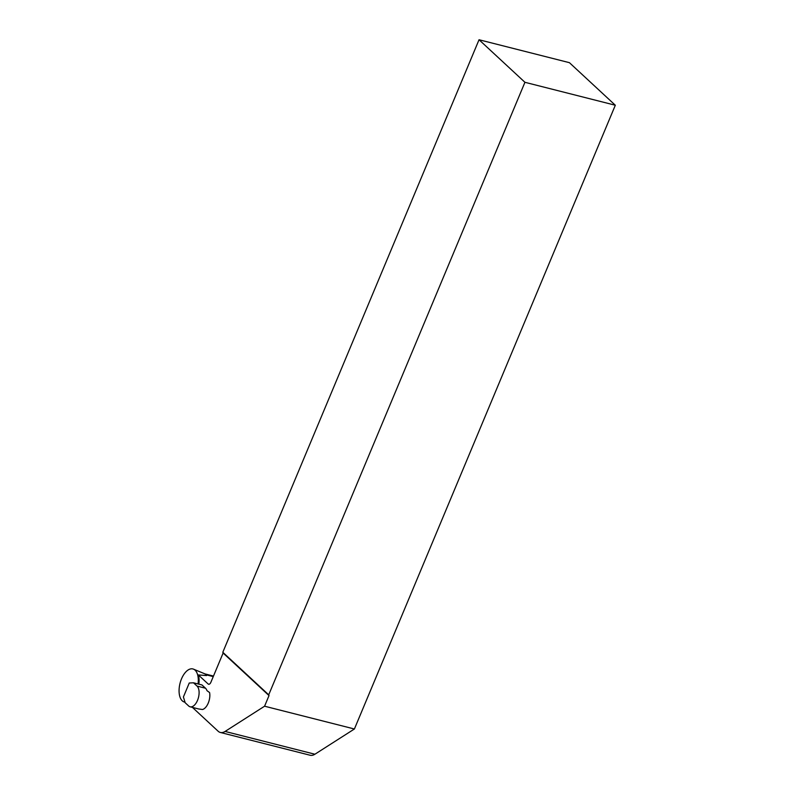 <?xml version="1.0" encoding="UTF-8"?>
<svg xmlns="http://www.w3.org/2000/svg" width="795" height="795" viewBox="0 0 795 795"><rect width="100%" height="100%" fill="white"/><g stroke="black" fill="none" stroke-linecap="round" stroke-linejoin="round"><path stroke-width="1.19" d="M190.124 706.805L198.601 708.951A11.11 5.803 104.2 0 0 199.277 709.041L202.506 709.508A11.11 5.803 -75.8 0 0 208.25 703.078A11.11 5.803 -75.8 0 0 209.592 692.564L206.968 690.646A11.11 5.803 104.2 0 0 205.498 688.222L201.97 684.952L193.493 682.796L189.25 683.004L183.416 696.967L185.155 702.73L188.693 706A11.11 5.803 -75.8 0 0 190.124 706.805A11.11 5.803 -75.8 0 0 197.518 700.355A11.11 5.803 -75.8 0 0 197.031 686.075L193.493 682.796M198.839 684.157A16.963 8.864 -75.8 0 0 198.372 674.935L208.171 684.018A3.418 1.789 -75.8 0 0 208.608 684.256A3.418 1.789 -75.8 0 0 210.884 682.279L223.117 653.043L222.809 652.278L479.037 39.75L569.419 62.676L615.32 105.238L354.401 728.995L264.576 706.208L225.084 731.44A17.093 8.924 104.2 0 1 220.344 732.463A17.093 8.924 104.2 0 1 218.138 731.231L192.41 707.381M264.576 706.208L269.018 695.595L223.117 653.043M269.018 695.595L268.71 694.84L524.938 82.302L615.32 105.238M268.71 694.84L222.809 652.278M524.938 82.302L479.037 39.75M220.344 732.463L310.169 755.25A17.093 8.924 -75.8 0 0 314.909 754.226L354.401 728.995M198.064 683.958A17.093 8.924 -75.8 0 0 195.103 670.185A17.093 8.924 -75.8 0 0 193.523 669.161L204.265 673.594A15.423 8.059 -75.8 0 1 205.686 674.518A15.423 8.059 -75.8 0 1 206.581 675.561L198.372 674.935M193.523 669.161A17.093 8.924 -75.8 0 0 180.067 683.173A17.093 8.924 -75.8 0 0 184.996 702.174M209.115 684.256L208.171 684.018M213.259 676.615L205.925 674.746M314.909 754.226L225.084 731.44M197.031 686.075L205.498 688.222M204.812 673.862L213.477 676.068"/></g></svg>
